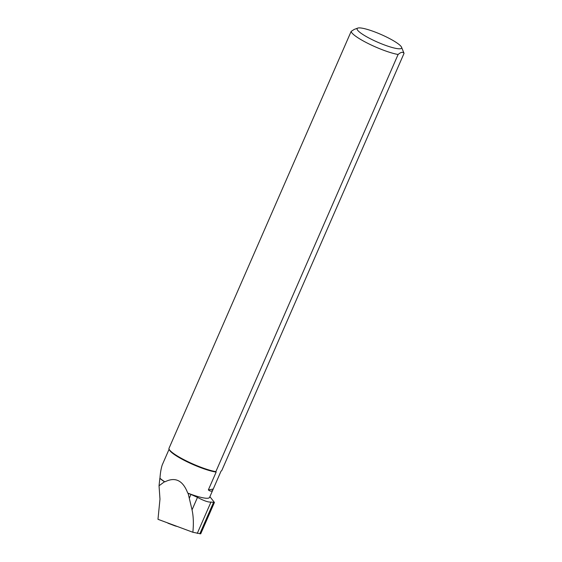 <?xml version="1.0" encoding="UTF-8"?>
<svg xmlns="http://www.w3.org/2000/svg" width="562" height="562" viewBox="0 0 562 562"><rect width="100%" height="100%" fill="white"/><g stroke="black" fill="none" stroke-linecap="round" stroke-linejoin="round"><path stroke-width="0.84" d="M174.986 525.625A1.426 0.618 110.8 0 0 175.218 525.962A1.426 0.618 110.8 0 0 175.253 525.969L177.29 526.482M168.031 523.229A1.426 0.618 -69.2 0 1 167.996 523.222A1.426 0.618 -69.2 0 1 167.785 522.955L175.189 525.948L167.996 523.222M159.84 478.332L159.039 485.793L164.476 481.746A28.388 4.932 -156.4 0 1 159.84 478.332L159.966 478.241A28.205 4.896 23.6 0 0 164.898 481.852C175.26 476.632 182.875 480.377 187.743 493.078A28.205 4.896 23.6 0 0 209.577 497.412L213.026 489.53C212.12 491.518 210.56 491.652 208.347 489.931L216.152 472.066A28.205 4.896 -156.4 0 1 188.418 462.421A28.205 4.896 -156.4 0 1 169.317 449.762L169.022 449.045A28.774 4.995 23.6 0 0 187.757 461.592A28.774 4.995 23.6 0 0 215.85 471.651L398.107 54.479A28.774 4.995 -156.4 0 1 364.654 41.7A28.774 4.995 -156.4 0 1 351.152 31.402L168.895 448.574A28.774 4.995 23.6 0 0 169.022 449.045M164.476 481.746L164.898 481.852M192.864 532.263L200.718 533.83L214.431 502.442L210.968 502.063C208.432 502.372 203.936 500.812 197.487 497.384L190.954 494.427A28.388 4.932 -156.4 0 1 188.122 493.366L192.042 509.846C193.447 516.26 193.721 523.735 192.864 532.263L157.978 519.309L159.98 499.14L159.039 485.793M209.893 496.689L214.431 502.442M187.743 493.078L188.122 493.366M159.966 478.241C160.31 472.972 161.069 468.546 162.228 464.957L169.099 449.228M401.549 47.229A24.271 4.215 23.6 0 0 381.05 34.486A24.271 4.215 23.6 0 0 357.762 28.1A24.271 4.215 23.6 0 0 368.447 37.752A24.271 4.215 23.6 0 0 391.595 47.334A24.271 4.215 23.6 0 0 401.549 47.229L403.888 52.94A28.774 4.995 -156.4 0 1 404.022 53.404L221.765 470.577L221.014 471.181L213.026 489.53M351.152 31.402L354.172 29.442L357.762 28.1M404.022 53.404C402.975 51.648 401.008 52.006 398.107 54.479M215.85 471.651L216.152 472.066M213.209 489.045L208.347 489.931M199.798 533.83L213.581 502.273M192.042 509.846L197.487 497.384M197.276 533.401L210.968 502.063M189.394 497.995L190.954 494.427"/></g></svg>
